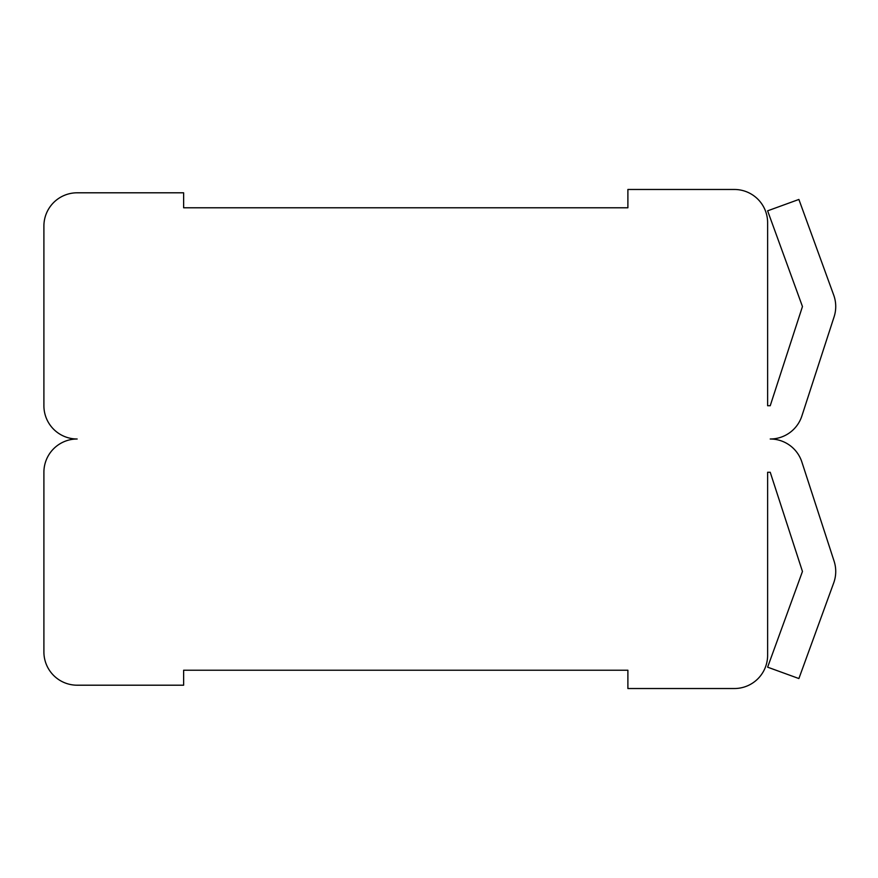<?xml version="1.0" encoding="UTF-8"?>
<svg xmlns="http://www.w3.org/2000/svg" width="878" height="878" viewBox="0 0 878 878"><rect width="100%" height="100%" fill="white"/><g stroke="black" fill="none" stroke-linecap="round" stroke-linejoin="round"><path stroke-width="1.32" d="M627.891 670.221L627.891 688.528L734.359 688.528A33.265 33.265 0 0 0 767.624 655.262L767.624 472.265L770.225 472.265L802.459 571.468L767.624 667.17L798.892 678.551L833.727 582.849A33.265 33.265 0 0 0 834.1 561.185L801.866 461.993A33.265 33.265 0 0 0 770.225 439A33.265 33.265 0 0 0 801.866 416.007L834.1 316.815A33.265 33.265 0 0 0 833.727 295.151L798.892 199.449L767.624 210.83L802.459 306.532L770.225 405.735L767.624 405.735L767.624 222.738A33.265 33.265 0 0 0 734.359 189.472L627.891 189.472L627.891 207.779L183.634 207.779L183.634 192.798L77.165 192.798A33.265 33.265 0 0 0 43.9 226.074L43.9 405.735A33.265 33.265 0 0 0 77.165 439A33.265 33.265 0 0 0 43.9 472.265L43.9 651.926A33.265 33.265 0 0 0 77.165 685.202L183.634 685.202L183.634 670.221L627.891 670.221"/></g></svg>
